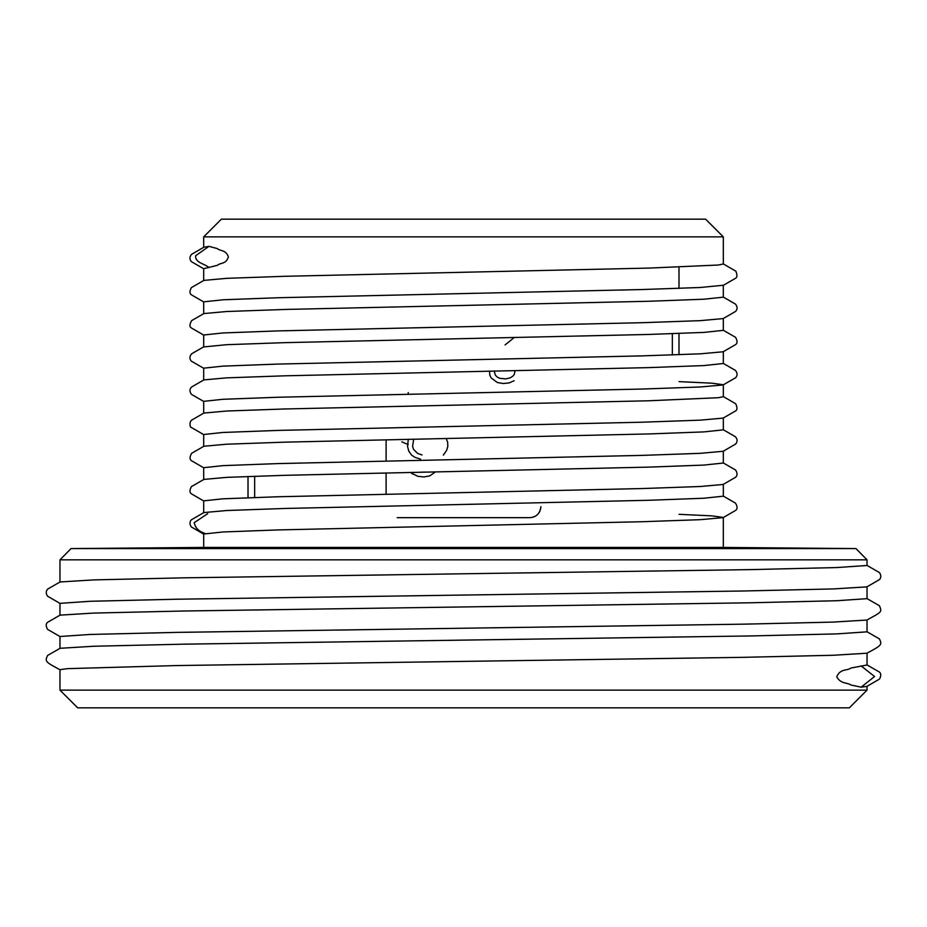 <?xml version="1.0" encoding="UTF-8"?>
<svg xmlns="http://www.w3.org/2000/svg" width="927" height="927" viewBox="0 0 927 927"><rect width="100%" height="100%" fill="white"/><g stroke="black" fill="none" stroke-linecap="round" stroke-linejoin="round"><path stroke-width="1.39" d="M678.993 514.311L711.994 515.875L723.315 517.44L723.315 547.428L203.697 547.428L71.031 548.587L855.98 548.587L867.035 559.838L59.965 559.838L59.965 582.086M723.315 547.428L855.98 548.587M515.03 370.754L514.3 374.404L512.828 376.188L510.047 377.926L505.702 378.888L499.85 378.332L497.347 377.15L495.366 375.18L494.265 371.182L495.366 375.18L497.347 377.15L499.85 378.332L505.702 378.888L510.059 377.915L512.828 376.188L514.3 374.404L515.03 370.754M489.56 371.275L489.78 375.053L491.125 377.915L497.324 382.503L503.129 383.535L509.213 382.886L514.172 380.742L509.201 382.897L503.118 383.535L497.312 382.492L491.125 377.915L489.78 375.041L489.56 371.275M408.228 392.538L408.216 394.172L408.228 392.538M446.2 438.506L447.671 442.318L447.799 446.513L446.594 450.452L443.338 455.111L446.594 450.452L447.799 446.524L447.671 442.33L446.2 438.506M422.04 454.937L417.671 453.477L413.5 449.294L412.585 446.327L413.697 439.166L412.585 446.327L413.488 449.294L417.671 453.477L422.04 454.937M408.286 439.282L407.556 446.443L408.784 451.125L411.542 455.064L414.995 457.382L420.591 459.166L414.983 457.382L411.53 455.064L408.784 451.113L407.556 446.432L408.286 439.282M203.697 236.86L221.379 219.166L705.621 219.166L723.315 236.86L203.697 236.86L203.697 247.335M867.035 690.14L849.352 707.834L77.659 707.834L59.965 690.14L867.035 690.14L867.035 686.304M505.053 344.937L513.57 338.077M678.993 354.717L678.993 333.477M678.993 288.378L678.993 267.127M248.019 476.478L248.019 497.729M386.119 439.746L386.119 460.986M386.119 472.909L386.119 494.161M397.173 517.672L529.838 517.672C536.409 517.162 540.093 513.477 540.893 506.617L540.592 509.19M420.255 472.191L425.852 472.075L420.255 472.191M423.813 476.953L429.688 475.91L435.458 471.889L429.699 475.91L423.894 476.953L417.81 476.304L411.368 473.094M533.303 517.115L534.809 516.49M536.663 515.308L537.776 514.311M539.178 512.527L539.92 511.148M401.797 441.82L408.228 444.578M412.839 474.16L410.58 472.399M723.315 236.86L723.315 263.998L718.448 265.018L648.935 268.088L284.774 276.292L226.733 278.332L203.87 280.394L191.449 287.579C189.514 291.008 189.49 293.419 191.356 294.798L203.882 302.028M203.697 280.58L203.697 268.679L217.428 265.319C220.244 262.492 226.084 264.589 228.378 256.837C225.817 249.548 220.186 251.298 217.335 248.587L208.957 246.35L203.847 247.231M203.697 313.662L203.697 301.831L223.175 299.78L278.482 297.729L642.249 289.537L700.406 287.486L723.292 285.249L723.315 297.161L703.987 299.212L648.842 301.263L284.867 309.456L226.756 311.507L203.859 313.569L191.68 320.603C189.467 324.265 189.363 326.71 191.368 327.961L203.882 335.192M723.315 318.413L723.315 330.348L703.987 332.399L648.9 334.45L284.624 342.654L226.628 344.693L203.697 346.93L203.697 334.995L223.094 332.944L278.343 330.893L642.191 322.7L700.383 320.649L723.141 318.598L735.644 311.379C737.625 309.143 737.556 306.721 735.459 304.091L723.13 296.964M723.315 351.588L723.315 363.511L703.975 365.562L648.865 367.613L284.728 375.817L226.64 377.857L203.859 379.908L191.588 386.999C189.537 388.981 189.456 391.414 191.356 394.299L203.859 401.53M203.859 434.693L191.356 427.463C190.139 427.892 188.911 422.515 191.588 420.163L203.859 413.071L226.721 411.02L284.821 408.969L648.761 400.777L718.448 397.706L723.315 396.675L723.315 384.751L712.04 383.187L678.993 381.623M203.697 380L203.697 368.17L223.048 366.119L278.17 364.068L642.33 355.875L700.36 353.824L723.13 351.773L735.656 344.554C737.521 343.21 737.486 340.8 735.563 337.324L723.153 330.163M203.697 413.164L203.697 401.333L223.013 399.282L278.112 397.243L642.353 389.039L700.348 386.988L723.141 384.937L735.656 377.718C737.625 375.447 737.556 373.025 735.447 370.429L723.153 363.326M723.315 417.915L723.315 429.85L703.987 431.889L648.912 433.94L284.693 442.156L226.686 444.207L203.859 446.258L191.599 453.326C189.618 456.93 189.537 459.363 191.356 460.638L203.859 467.868M203.697 446.362L203.697 434.508L223.036 432.457L278.251 430.406L642.249 422.202L700.314 420.151L723.153 418.1L735.656 410.881C737.359 409.896 737.394 407.532 735.748 403.778L723.153 396.489M723.315 451.09L723.315 463.025L703.975 465.076L648.935 467.115L284.786 475.319L226.756 477.359L203.894 479.41L191.437 486.594C189.514 490.07 189.49 492.469 191.356 493.801L203.87 501.043M203.697 479.514L203.697 467.683L223.083 465.632L278.227 463.581L642.272 455.377L700.372 453.326L723.153 451.275L735.656 444.045C737.649 441.519 737.544 439.062 735.343 436.698L723.141 429.653M723.315 484.265L723.315 496.177L703.964 498.228L648.912 500.279L284.647 508.471L226.675 510.522L203.87 512.573L191.147 519.943C189.548 522.156 189.618 524.497 191.356 526.965L203.859 534.195M203.697 512.677L203.697 500.858L223.025 498.807L278.088 496.756L642.341 488.552L700.348 486.501L723.141 484.462L735.656 477.22C737.533 475.516 737.521 473.129 735.632 470.047L723.141 462.84M203.697 547.428L203.697 534.01L223.013 531.971L278.285 529.92L642.087 521.727L700.267 519.676L723.141 517.625L735.656 510.383C737.637 508.842 737.556 506.409 735.424 503.094L723.13 495.991M209.038 267.602C204.751 263.639 195.041 262.932 195.643 255.736L208.957 246.35M207.683 513.685L194.241 522.666C195.226 527.938 198.841 531.53 205.11 533.465M867.035 559.838L867.035 565.505L836.733 567.556L750.395 569.618L183.059 577.845L93.812 579.908L60.07 581.959L47.567 589.155C45.817 591.38 45.829 593.732 47.613 596.223L60.07 603.454M59.965 615.25L59.965 603.338L90.255 601.275L176.64 599.224L743.906 590.986L833.141 588.935L866.861 586.872M867.035 586.814L867.035 598.668L836.757 600.731L750.418 602.782L182.909 611.02L93.778 613.071L60.07 615.134L47.567 622.318C45.759 623.825 45.771 626.177 47.613 629.387L60.07 636.617M59.965 690.14L59.965 669.676L67.567 668.645L176.408 665.563L743.697 657.324L833.049 655.273L866.942 653.211C881.983 645.215 882.156 644.717 879.433 638.9L866.954 631.727M866.977 665.007L850.87 668.054C847.197 671.102 840.476 668.158 836.722 676.791C840.905 684.3 847.22 682.284 850.998 685.03L861.171 687.162L866.93 686.374L879.584 679.016C881.16 675.725 881.113 673.408 879.433 672.063L866.872 664.856M59.965 648.413L59.965 636.501L90.22 634.45L176.478 632.388L743.778 624.161L833.083 622.098L866.954 620.036C881.89 611.693 882.145 612.33 879.433 605.737L866.907 598.541M867.035 619.978L867.035 631.832L836.826 633.894L750.592 635.945L182.92 644.184L93.766 646.246L60.07 648.297L47.567 655.482C44.82 661.519 45.041 661.693 60.07 669.792M861.125 665.91L874.567 676.513L861.171 687.162M672.353 354.948L672.353 333.708M254.647 476.246L254.647 497.486M203.859 368.355L191.356 361.136C189.386 358.911 189.456 356.478 191.576 353.836L203.859 346.744M723.13 285.446L735.644 278.216C737.255 277.312 737.336 274.983 735.887 271.205L723.141 263.813M203.87 268.865L191.368 261.634C189.375 259.166 189.444 256.733 191.576 254.334L203.859 247.242M867.035 665.007L867.035 653.141M866.919 565.377L879.433 572.562C881.171 575.03 881.264 577.324 879.677 579.445L866.884 586.895M71.031 548.587L59.965 559.838"/></g></svg>
